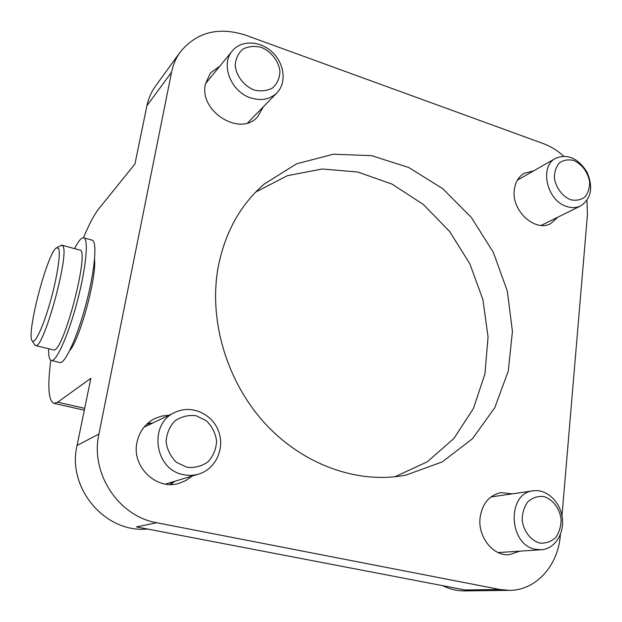 <?xml version="1.0" encoding="UTF-8"?>
<svg xmlns="http://www.w3.org/2000/svg" width="622" height="622" viewBox="0 0 622 622"><rect width="100%" height="100%" fill="white"/><g stroke="black" fill="none" stroke-linecap="round" stroke-linejoin="round"><path stroke-width="0.93" d="M147.531 423.473L152.701 423.038M174.782 481.288L170.638 484.468M183.669 474.687C188.777 475.744 193.792 475.542 198.706 474.081C215.873 469.035 225.203 448.167 218.454 430.96C212.016 413.63 191.281 404.494 175.217 412.293C148.215 423.349 154.264 469.991 183.669 474.687M186.973 467.309L176.531 462.371C170.7 456.703 167.217 449.807 166.082 441.674C166.626 433.542 169.588 426.606 174.953 420.876C181.375 416.522 188.435 414.804 196.132 415.737L206.364 420.729C212.032 426.319 215.445 433.091 216.612 441.045C216.168 449.037 213.338 455.934 208.129 461.726C201.816 466.228 194.764 468.086 186.973 467.309M535.666 549.343L541.272 549.755C554.746 548.977 564.589 533.552 562.241 517.535C560.111 501.503 546.474 488.806 533.311 490.812C506.611 492.865 508.345 545.074 535.666 549.343M539.717 543.06C530.784 540.417 523.848 531.538 522.216 520.622C522.177 513.313 524.058 507.023 527.86 501.744C532.556 497.662 537.89 495.936 543.869 496.566C552.663 499.326 559.411 508.05 561.067 518.756C561.168 525.948 559.38 532.207 555.687 537.532C551.076 541.723 545.751 543.566 539.717 543.06M566.595 206.45C571.704 208.145 576.407 207.958 580.707 205.898C591.359 198.573 593.45 187.308 586.997 172.107C578.149 158.175 567.707 153.572 555.671 158.291C539.095 166.354 546.769 200.727 566.595 206.45M570.397 199.678C562.296 196.257 555.967 187.774 554.427 178.242C554.35 172.006 556.014 166.883 559.427 162.871C563.649 159.994 568.477 159.209 573.896 160.523C582.347 164.659 587.588 171.726 589.625 181.725C589.749 187.883 588.155 192.999 584.843 197.065C580.684 200.035 575.871 200.906 570.397 199.678M250.752 97.903C261.271 101.122 269.995 99.442 276.914 92.865C286.773 82.889 284.549 63.669 272.366 52.248C260.338 40.648 241.25 39.831 232.325 50.903C220.204 64.369 230.956 91.877 250.752 97.903M253.978 89.965C243.871 85.766 236.43 76.148 235.202 65.652C235.598 58.841 238.14 53.344 242.821 49.169C248.458 46.277 254.693 45.701 261.52 47.451C271.456 51.727 278.687 61.166 279.954 71.46C279.643 78.178 277.21 83.659 272.654 87.912C267.102 90.921 260.882 91.605 253.978 89.965M84.056 237.907L91.776 240.076C97.374 239.983 95.275 268.424 86.536 302.059C77.874 335.709 65.372 363.582 60.031 362.548L59.564 362.439M74.578 248.66C78.232 241.398 81.179 237.752 83.41 237.721C88.806 237.565 86.481 266.029 77.711 299.757C69.003 333.501 56.672 361.499 51.54 360.519C49.41 360.154 48.438 356.219 48.617 348.717M53.134 349.813L53.515 349.906C63.242 354.058 90.89 247.268 79.437 249.997L62.223 245.239M94.544 259.584C96.674 277.583 79.678 339.845 69.734 350.528M58.608 248.543C60.909 253.247 57.061 278.174 50.032 302.665C43.035 327.211 34.879 344.401 32.266 340.934C25.727 335.421 47.42 252.268 56.509 247.836L58.608 248.543M34.373 344.433L35.617 345.56C43.384 349.712 69.555 254.958 63.009 246.188L61.757 245.115L56.812 247.665M560.406 534.453L560.336 535.247C558.214 565.468 536.04 590.441 509.457 590.364L464.789 590.9C457.263 590.97 449.931 589.236 442.794 585.699M147.554 529.034C105.406 533.419 66.779 488.262 77.058 445.476L90.866 378.3L57.659 402.185L84.701 408.312M83.472 237.728C89.024 224.34 94.132 214.683 98.797 208.767L134.943 163.975L146.916 105.74C148.417 98.54 151.232 92.087 155.345 86.38L180.372 51.851C196.824 32.056 218.617 26.513 245.76 35.221L543.488 143.651C550.742 146.325 557.467 150.485 563.664 156.138M50.794 360.262C47.358 386.954 48.493 401.33 54.2 403.398L57.659 402.185M263.417 106.727L257.531 116.928C240.154 137.151 198.713 111.408 205.439 83.884L210.407 73.023L219.924 66.056M192.128 476.063L186.219 480.339L179.501 483.177C156.798 490.929 131.335 466.772 136.972 442.374C139.367 431.388 145.361 423.419 154.964 418.466L161.813 416.056L169.021 415.247M519.829 551.154L509.177 554.723C493.067 556.332 477.595 536.708 480.098 517.644C482.314 503.478 489.312 495.135 501.083 492.608L512.271 493.852M557.911 217.148L550.664 223.609C535.06 232.457 511.268 210.625 514.301 189.881C515.249 182.246 518.538 176.718 524.175 173.305L533.575 170.91M156.798 522.744L136.459 526.904L464.976 589.951L499.855 589.485L156.798 522.744C118.475 516.346 90.066 473.093 98.914 434.032L171.555 72.261C173.11 64.641 176.049 57.838 180.372 51.851M218.073 267.67C224.799 232.9 240.123 205.081 264.039 184.19L296.647 163.773L333.384 154.225L371.583 155.663L408.755 167.497L442.654 188.614L471.359 217.482L493.316 252.283L507.295 290.995L512.435 331.378L508.275 371.093L494.785 407.698L472.448 438.728L442.351 461.851L406.205 475.029C359.182 484.452 304.096 465.645 265.462 423.94C226.929 382.18 208.557 320.695 218.073 267.67M394.884 476.771L427.291 461.812L453.92 438.463L473.412 408.514L484.919 373.993L488.068 336.976L482.897 299.571L469.835 263.767L449.605 231.462L423.263 204.405L392.124 184.151L357.813 172.022L322.212 169.005L287.426 175.676L255.72 192.058M586.981 200.478L587.417 214.971L561.977 515.895M509.457 590.364L499.855 589.485M169.705 484.452L173.631 481.638M151.612 423.559L146.846 424.111M77.058 445.476L98.914 434.032M146.916 105.74L171.555 72.261M165.522 484.079L198.706 474.081M143.985 427.197L175.217 412.293M498.105 552.569L541.272 549.755M490.945 496.931L533.311 490.812M541.187 225.397L580.707 205.898M517.364 180.17L555.671 158.291M247.665 122.899L276.914 92.865M205.47 83.729L232.325 50.903M60.031 362.548L51.54 360.519M32.266 340.934L34.77 345.086M53.515 349.906L35.617 345.56M54.2 403.398L84.312 410.201"/></g></svg>
